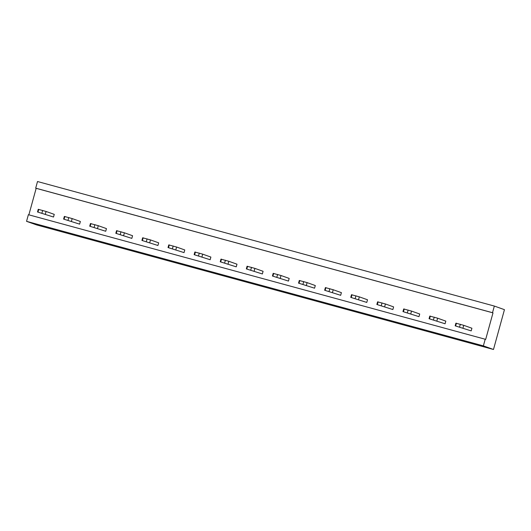 <?xml version="1.0" encoding="UTF-8"?>
<svg xmlns="http://www.w3.org/2000/svg" width="531" height="531" viewBox="0 0 531 531"><rect width="100%" height="100%" fill="white"/><g stroke="black" fill="none" stroke-linecap="round" stroke-linejoin="round"><path stroke-width="0.8" d="M483.369 345.873L493.485 349.478L36.659 224.938L26.55 221.334L28.375 214.697L485.201 339.236L483.369 345.873L26.55 221.334M28.866 214.829L36.168 188.326L35.69 188.153L37.515 181.522L494.341 306.062L492.509 312.699L492.994 312.872L485.679 339.409L485.201 339.236M494.341 306.062L504.45 309.666L493.485 349.478M35.69 188.153L492.509 312.699M36.168 188.326L492.994 312.872M324.653 290.258L325.384 287.603L333.216 289.74L341.4 292.654L340.67 295.309L324.653 290.258L340.67 295.309M298.548 283.142L299.278 280.487L307.11 282.618L315.295 285.539L314.564 288.194L298.548 283.142L314.564 288.194M272.443 276.02L273.173 273.372L281.005 275.503L289.189 278.423L288.459 281.078L272.443 276.02L288.459 281.078M246.338 268.905L247.068 266.25L254.9 268.387L263.084 271.308L262.354 273.963L246.338 268.905L262.354 273.963M115.818 233.321L116.548 230.666L124.38 232.804L132.564 235.724L131.834 238.379L115.818 233.321L131.834 238.379M141.923 240.437L142.653 237.788L150.485 239.919L158.669 242.84L157.939 245.495L141.923 240.437L157.939 245.495M168.028 247.559L168.758 244.904L176.591 247.034L184.775 249.955L184.045 252.61L168.028 247.559L184.045 252.61M220.232 261.79L220.969 259.135L228.795 261.272L236.985 264.192L236.249 266.841L220.232 261.79L236.249 266.841M194.134 254.674L194.864 252.019L202.696 254.157L210.88 257.07L210.15 259.725L194.134 254.674L210.15 259.725M402.963 311.604L403.693 308.956L411.525 311.086L419.709 314.007L418.979 316.662L402.963 311.604L418.979 316.662M376.857 304.489L377.594 301.834L385.42 303.971L393.61 306.891L392.874 309.546L376.857 304.489L392.874 309.546M350.759 297.373L351.489 294.718L359.321 296.856L367.505 299.776L366.775 302.424L350.759 297.373L366.775 302.424M37.509 211.975L38.239 209.32L46.071 211.457L54.255 214.371L53.525 217.026L37.509 211.975L53.525 217.026M63.607 219.091L64.344 216.436L72.17 218.573L80.36 221.487L79.63 224.142L63.607 219.091L79.63 224.142M89.712 226.206L90.443 223.551L98.275 225.688L106.459 228.609L105.729 231.264L89.712 226.206L105.729 231.264M455.173 325.842L455.903 323.187L463.736 325.324L471.92 328.238L471.189 330.893L455.173 325.842L471.189 330.893M429.068 318.726L429.798 316.071L437.63 318.202L445.814 321.122L445.084 323.777L429.068 318.726L445.084 323.777M333.216 289.74L332.486 292.389M307.11 282.618L306.38 285.273M281.005 275.503L280.275 278.158M254.9 268.387L254.17 271.042M124.38 232.804L123.65 235.459M150.485 239.919L149.755 242.574M176.591 247.034L175.861 249.689M228.795 261.272L228.065 263.927M202.696 254.157L201.959 256.812M411.525 311.086L410.795 313.741M385.42 303.971L384.69 306.626M359.321 296.856L358.584 299.511M46.071 211.457L45.334 214.106M72.17 218.573L71.439 221.228M98.275 225.688L97.545 228.343M463.736 325.324L463.005 327.972M437.63 318.202L436.9 320.857M325.895 287.623L325.164 290.278M329.811 288.691L329.081 291.34M299.789 280.507L299.059 283.156M303.705 281.569L302.975 284.224M273.691 273.385L272.954 276.04M277.6 274.454L276.87 277.109M247.585 266.27L246.855 268.925M251.502 267.339L250.765 269.994M117.066 230.686L116.329 233.341M120.975 231.755L120.245 234.41M143.164 237.802L142.434 240.457M147.08 238.87L146.35 241.525M169.27 244.924L168.539 247.579M173.186 245.986L172.456 248.641M221.48 259.155L220.75 261.81M225.396 260.223L224.666 262.878M195.375 252.039L194.645 254.694M199.291 253.108L198.561 255.763M404.21 308.969L403.48 311.624M408.127 310.038L407.39 312.693M378.105 301.854L377.375 304.509M382.021 302.922L381.291 305.577M352 294.738L351.27 297.393M355.916 295.807L355.186 298.462M38.75 209.34L38.02 211.995M42.666 210.409L41.936 213.057M64.855 216.456L64.125 219.111M68.771 217.524L68.041 220.179M90.96 223.571L90.23 226.226M94.876 224.64L94.146 227.295M456.414 323.206L455.684 325.861M460.331 324.275L459.6 326.923M430.309 316.091L429.579 318.739M434.225 317.153L433.495 319.808"/></g></svg>
